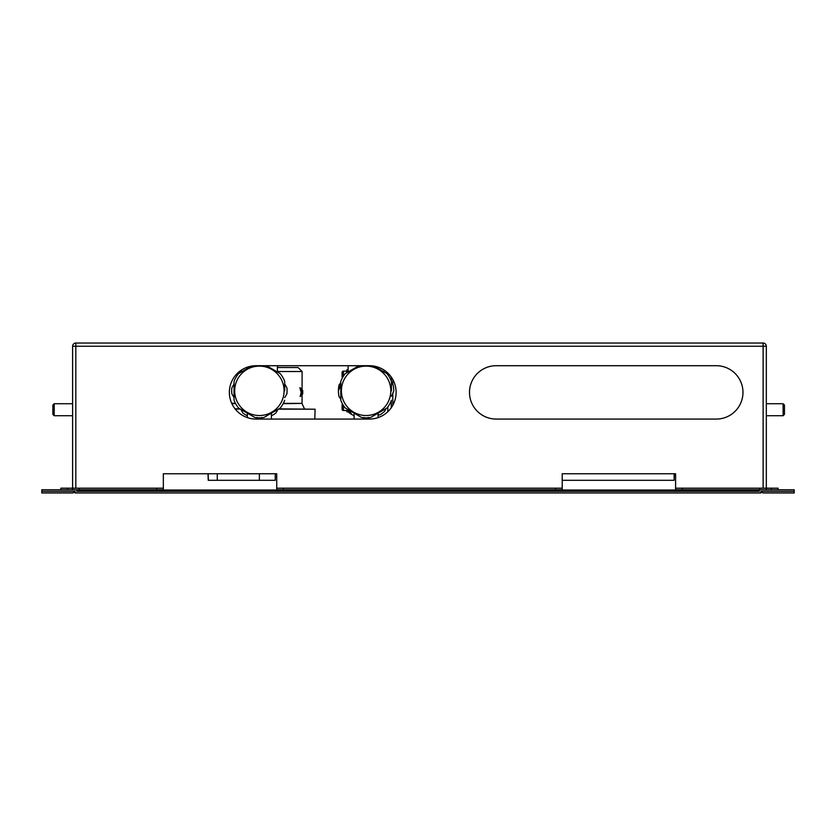 <?xml version="1.0" encoding="UTF-8"?>
<svg xmlns="http://www.w3.org/2000/svg" width="836" height="836" viewBox="0 0 836 836"><rect width="100%" height="100%" fill="white"/><g stroke="black" fill="none" stroke-linecap="round" stroke-linejoin="round"><path stroke-width="1.25" d="M674.14 480.303L562.21 480.303L674.14 480.303L674.14 473.761L562.21 473.761L675.603 473.761L675.603 488.172L682.27 488.172L682.27 489.771L675.603 489.771L675.603 488.172M163.333 488.172L163.333 489.771L156.656 489.771L156.656 488.172L163.333 488.172L163.333 473.761L208.007 473.761L208.248 480.303L275.253 480.303L275.253 473.761M675.603 475.235L674.14 475.235M76.755 489.771L76.755 491.369L759.245 491.369L759.245 489.771L794.2 489.771L794.2 491.369L760.854 491.369L760.854 492.968L75.146 492.968L75.146 491.369L41.8 491.369L41.8 489.771L156.656 489.771M74.832 491.369L41.8 491.369L41.8 492.968L72.22 492.968A2.936 2.936 0 0 0 74.832 491.369M761.168 491.369L794.2 491.369L794.2 492.968L763.78 492.968A2.936 2.936 0 0 1 761.168 491.369M783.123 415.732L784.461 414.395L784.461 405.063L783.123 403.725L783.123 415.732L766.319 415.732M54.204 415.732L54.204 403.725L52.877 405.063L52.877 414.395L54.204 415.732L72.617 415.732M742.974 392.387A26.679 26.679 0 0 1 716.295 419.066A26.679 26.679 0 0 0 742.974 392.387A26.679 26.679 0 0 0 716.295 365.708A26.679 26.679 0 0 1 742.974 392.387M396.118 392.387A26.679 26.679 0 0 1 369.439 419.066L256.046 419.066A26.679 26.679 0 0 1 229.367 392.387A26.679 26.679 0 0 1 256.046 365.708L369.439 365.708A26.679 26.679 0 0 1 396.118 392.387M555.543 489.771L555.543 488.172L562.21 488.172L562.21 489.771L276.726 489.771L276.726 488.172L283.394 488.172L283.394 489.771M555.543 488.172L283.394 488.172M156.656 488.172L79.284 488.172L79.284 489.771M60.882 489.771L60.882 488.172L67.549 488.172L67.549 489.771M72.617 489.771L72.617 488.172L67.549 488.172M763.122 488.172L763.122 346.229L766.319 346.229A3.198 3.198 0 0 0 763.122 343.032L75.815 343.032A3.198 3.198 0 0 0 72.617 346.229L72.617 488.172L79.284 488.172M771.388 489.771L771.388 488.172L766.319 488.172L766.319 489.771M771.388 488.172L778.055 488.172L778.055 489.771M759.245 489.771L682.27 489.771M759.652 489.771L759.652 488.172L682.27 488.172M759.652 488.172L766.319 488.172L766.319 346.229M562.21 488.172L562.21 473.761M163.333 473.761L276.726 473.761L276.726 488.172M716.295 419.066L496.176 419.066A26.679 26.679 0 0 1 469.498 392.387A26.679 26.679 0 0 1 496.176 365.708L716.295 365.708M340.764 382.585L339.061 384.936A27.682 27.682 0 0 0 339.061 396.703L340.764 399.054M348.079 411.834A27.682 27.682 0 0 0 352.134 414.719L348.758 410.748L350.702 411.793M342.091 376.952L342.091 372.48A1.338 1.338 0 0 1 343.429 371.142L343.429 376.137M343.429 405.502L343.429 410.497A1.338 1.338 0 0 1 342.091 409.159L342.091 404.687M284.731 384.027L286.894 387.779A27.682 27.682 0 0 1 286.894 393.86L284.731 397.612M234.038 397.612L231.865 393.86A27.682 27.682 0 0 1 231.865 387.779L234.038 384.027M240.831 409.379L242.994 413.13A27.682 27.682 0 0 0 247.372 415.764M277.939 409.379L275.765 413.13A27.682 27.682 0 0 1 271.386 415.764M234.676 390.82A24.704 24.704 0 0 0 259.379 415.523A24.704 24.704 0 0 0 284.083 390.82A24.704 24.704 0 0 0 259.379 366.116A24.704 24.704 0 0 0 234.676 390.82M234.038 400.047L234.038 381.812M234.08 400.277A27.013 27.013 0 0 0 238.542 408.01L238.542 408.01M254.698 417.383L238.72 408.156L254.698 417.383M254.917 417.467A27.013 27.013 0 0 0 263.842 417.467L263.842 417.467M280.05 408.156L264.071 417.383L280.05 408.156M280.227 408.01A27.013 27.013 0 0 0 284.689 400.277L284.689 400.277M284.731 390.82L284.689 381.362A27.013 27.013 0 0 0 280.227 373.629L279.663 373.264M391.457 382.585L393.15 384.936A27.682 27.682 0 0 1 393.787 390.976L391.457 396.212M354.098 415.764A27.682 27.682 0 0 1 352.134 414.719M378.112 415.043L379.816 414.865A27.682 27.682 0 0 0 384.727 411.302L385.908 408.658M341.401 390.82A24.704 24.704 0 0 0 366.105 415.523A24.704 24.704 0 0 0 390.809 390.82A24.704 24.704 0 0 0 366.105 366.116A24.704 24.704 0 0 0 341.401 390.82M361.424 417.383L345.258 408.01A27.013 27.013 0 0 1 340.806 400.277L340.806 381.362A27.013 27.013 0 0 1 345.258 373.629L358.916 365.708M361.643 417.467A27.013 27.013 0 0 0 370.567 417.467L370.567 417.467M386.765 408.156L370.787 417.383L386.765 408.156M386.953 408.01A27.013 27.013 0 0 0 391.415 400.277L391.415 400.277M391.457 390.82L391.415 381.362A27.013 27.013 0 0 0 386.953 373.629L386.389 373.264M373.974 366.095L386.953 373.629M345.822 373.264L345.258 373.629M363.702 417.728L364.559 418.209M367.903 419.066L367.652 418.209L368.509 417.728M364.308 419.066L364.308 417.801M367.903 418.387L367.244 418.481A27.682 27.682 0 0 1 364.977 418.481L364.308 418.387M364.998 417.812L364.977 419.066M367.213 417.812L367.244 419.066M363.911 417.436L364.308 418M368.3 417.436L367.652 418.209M346.303 372.981L347.483 370.338A27.682 27.682 0 0 1 348.1 369.794M340.764 385.427L338.423 390.663M266.579 365.708L280.227 373.629M239.096 373.264L251.521 366.095M238.542 373.629L238.542 373.629A27.013 27.013 0 0 0 234.08 381.362L234.08 381.362M256.976 417.728L257.833 418.209M261.187 419.066L260.936 418.209L261.783 417.728M257.582 419.066L257.582 417.801M261.187 418.387L260.519 418.481A27.682 27.682 0 0 1 258.251 418.481L257.582 418.387M258.272 417.812L258.251 419.066M260.487 417.812L260.519 419.066M257.185 417.436L257.582 418M261.574 417.436L260.936 418.209M277.939 372.26L277.395 371.32M241.374 371.32L240.831 372.26M301.336 395.553L302.026 392.523L301.117 388.656L300.197 388.176L302.736 390.516L302.736 393.85L300.145 396.525L301.179 392.523L299.884 387.674L301.838 389.127M277.395 367.506L298.107 367.537L302.11 371.55L277.5 371.508M241.301 371.445L239.514 371.445M302.736 393.85L300.291 396.504L301.179 392.523M302.026 392.523L301.284 392.523L299.884 387.674M235 408.783L239.827 408.794M278.827 408.867L315.078 409.201L278.357 409.138M208.007 473.761L208.143 477.973A4.807 4.734 177.4 0 0 208.154 478.025A4.807 4.734 177.4 0 0 208.154 478.087M348.079 369.805L346.825 369.846L347.703 370.149M343.429 410.497L346.825 410.497L348.758 409.326M347.431 411.793L348.758 410.748M346.825 410.455L346.825 411.793M346.825 369.846L347.076 371.247M340.764 384.696L338.789 389.44A27.348 27.348 0 0 0 338.779 389.879M350.263 412.148L349.511 411.834M276.726 476.562L275.253 476.562M675.603 476.562L674.14 476.562M76.755 490.042L759.245 490.042M763.122 343.032L763.122 346.229L75.815 346.229L75.815 488.172M72.617 346.229L75.815 346.229L75.815 343.032M257.049 419.066L257.049 417.728M363.764 419.066L363.764 417.728M368.446 417.728L368.446 419.066M261.72 417.728L261.72 419.066M283.31 403.36L302.047 403.391L302.068 395.323M231.687 403.276L235.407 403.276M302.047 403.391L283.132 403.694M235.585 403.61L231.844 403.6M240.298 409.065L235.219 409.065M259.359 480.303L259.379 473.761M208.383 480.303L208.164 473.761M217.266 480.303L217.255 473.761M392.815 379.523L392.815 384.466M392.815 393.16L392.815 405.251M387.81 406.902L387.81 411.74M387.81 373.034L387.81 374.737M391.269 377.046L391.269 381.007M391.269 400.632L391.269 407.717M766.319 403.725L783.123 403.725M72.617 403.725L54.204 403.725M277.395 371.947L277.395 365.708M247.372 417.624L247.372 413.151M384.111 371.947L384.111 370.108M354.098 419.066L354.098 413.151M378.112 417.624L378.112 413.151M348.1 371.947L348.1 365.708M271.386 419.066L271.386 413.151M241.374 371.947L241.374 370.108M302.11 371.55L302.078 389.325M302.12 403.725L304.482 408.909M314.806 419.066L315.078 409.201M208.143 477.952L208.248 480.303M343.429 371.142L346.825 371.142M350.033 411.834L347.431 411.834"/></g></svg>
